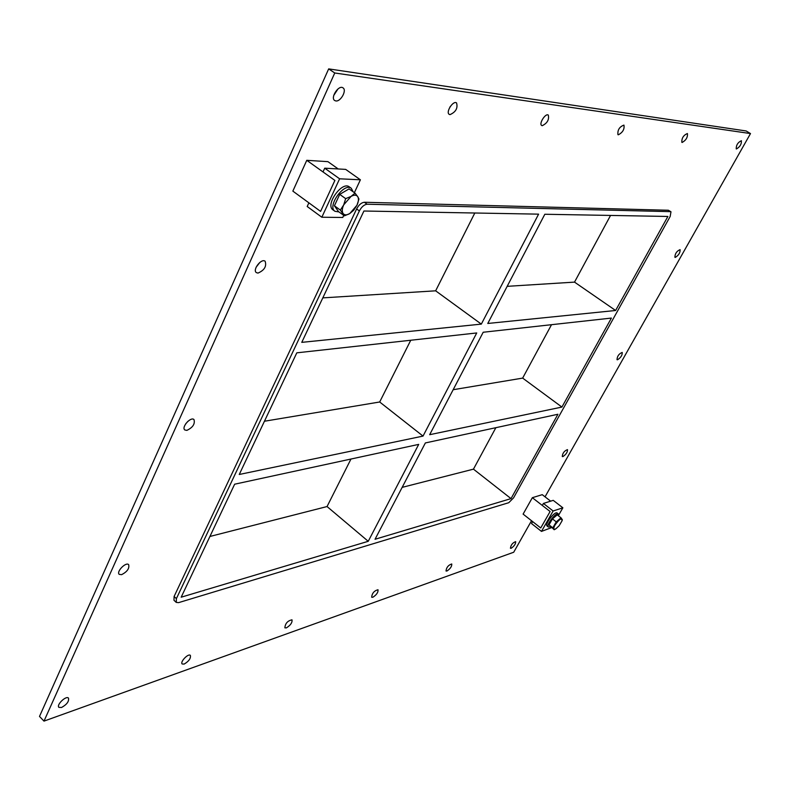 <?xml version="1.0" encoding="UTF-8"?>
<svg xmlns="http://www.w3.org/2000/svg" width="790" height="790" viewBox="0 0 790 790"><rect width="100%" height="100%" fill="white"/><g stroke="black" fill="none" stroke-linecap="round" stroke-linejoin="round"><path stroke-width="1.19" d="M335.829 100.942L334.713 100.537C330.052 97.822 338.732 84.52 342.998 87.868C347.106 90.188 340.678 101.89 335.829 100.942M333.755 95.412L337.992 88.934M184.169 664.074L182.194 663.985C179.774 662.06 188.356 653.063 190.37 655.394C190.913 658.416 188.85 661.309 184.169 664.074M450.004 114.629L449.234 114.362C445.481 112.289 453.134 100.261 456.541 102.898C458.012 108.112 455.84 112.022 450.004 114.629M449.836 107.223L450.379 106.383M286.355 627.892L284.854 627.823C285.289 623.399 287.669 620.733 291.994 619.824C292.409 622.609 290.532 625.305 286.355 627.892M542.246 125.689L541.703 125.492C538.602 123.882 545.505 112.931 548.29 115.064C549.307 119.665 547.292 123.201 542.246 125.689M372.821 597.27L371.656 597.23C372.07 593.26 374.184 590.762 378.005 589.745C378.301 592.322 376.583 594.84 372.821 597.27M618.333 134.804L617.928 134.665C617.484 129.945 619.488 126.756 623.942 125.106C624.623 129.214 622.757 132.453 618.333 134.804M446.943 571.022L446.014 570.992C446.429 567.408 448.335 565.067 451.752 563.971C451.949 566.381 450.349 568.731 446.943 571.022M682.155 142.457L681.849 142.348C681.622 138.141 683.478 135.199 687.409 133.53C687.833 137.243 686.085 140.225 682.155 142.457M675.282 257.412L674.907 257.313C674.966 253.659 676.694 251.102 680.091 249.63C680.299 252.672 678.699 255.269 675.282 257.412M257.984 273.093L256.355 272.619C252.217 269.874 261.431 257.965 265.144 261.263C266.763 266.349 264.383 270.289 257.984 273.093M256.108 267.237L259.861 262.399M617.523 359.786L617.02 359.697C617.197 356.191 618.926 353.772 622.214 352.439C622.392 355.184 620.831 357.633 617.523 359.786M186.865 430.382L184.801 429.957C181.167 427.281 190.795 416.379 193.975 419.559C195.209 423.914 192.839 427.518 186.865 430.382M185.65 423.884L187.99 421.228M562.905 456.59L562.273 456.531C562.579 453.144 564.317 450.843 567.487 449.629C567.635 452.107 566.114 454.428 562.905 456.59M121.621 574.666L119.221 574.36C116.041 571.802 125.946 561.631 128.651 564.643C129.57 568.405 127.23 571.753 121.621 574.666M61.551 707.494L58.895 707.356C56.12 704.957 66.182 695.279 68.483 698.113C69.155 701.402 66.844 704.532 61.551 707.494M736.468 148.964L736.221 148.885C736.171 145.083 737.899 142.358 741.395 140.709C741.632 144.086 739.993 146.841 736.468 148.964M511.179 548.28L510.439 548.26C510.854 544.991 512.592 542.779 515.673 541.634C515.781 543.895 514.28 546.107 511.179 548.28M561.917 407.067L611.401 318.074L483.194 332.244L429.661 434.697L561.917 407.067L522.654 378.104L551.519 324.69M453.164 389.717L522.654 378.104M264.443 421.238L379.684 401.992L423.025 436.09L476.726 332.955L296.803 352.834L239.252 474.484L423.025 436.09M511.021 498.618L557.928 414.256L425.366 442.943L375.043 539.264L511.021 498.618L473.457 469.151L495.863 427.686M418.7 444.385L234.65 484.201L181.177 597.201L368.239 541.298L418.7 444.385M356.616 208.955L359.371 210.94C361.593 206.812 364.18 204.571 367.123 204.225L364.368 202.26C361.425 202.596 358.838 204.827 356.616 208.955L174.106 596.48L173.968 600.262L176.249 602.405L176.397 598.623L174.106 596.48M359.371 210.94L176.397 598.623M670.987 211.769L668.38 210.249L670.987 211.769L670.157 216.509L513.569 497.858L508.75 502.716L178.609 602.632L176.249 602.405M670.562 211.651L367.123 204.225M481.327 324.117L538.592 214.149L363.913 211.019L301.77 342.356L481.327 324.117L435.646 290.819L474.81 213.004M544.824 214.258L667.886 216.46L615.617 310.49L487.776 323.466L544.824 214.258M368.239 541.298L327.05 506.548L350.967 459.039M379.684 401.992L410.76 340.243M209.913 536.469L327.05 506.548M402.15 487.371L473.457 469.151M322.814 297.879L435.646 290.819M507.17 286.335L574.518 282.119L610.552 215.433M574.518 282.119L615.617 310.49M531.522 520.729L513.707 552.24L43.993 721.112L39.5 716.431L328.67 68.888L746.165 130.972L750.5 133.569L545.041 496.831M43.993 721.112L334.753 72.986L750.5 133.569M668.38 210.249L364.368 202.26M334.753 72.986L328.67 68.888M541.486 531.403L553.119 510.992L543.411 503.447L542.295 505.432L550.107 511.515L540.735 527.967L532.618 521.588L531.512 523.543L541.486 531.403L551.509 527.631M553.119 510.992L562.865 507.802L558.836 514.823M543.411 503.447L553.227 500.347L562.865 507.802M324.729 168.191L323.011 171.934L334.891 180.426L320.592 211.394L308.88 202.833L307.201 206.506L321.836 217.23L339.611 178.807L324.729 168.191L345.684 169.386L360.398 179.794L339.611 178.807M360.398 179.794L354.374 192.671M343.739 215.384L342.751 217.477L321.836 217.23M558.708 516.018L558.471 514.023C556.19 511.723 545.604 525.38 548.388 527.029L550.403 526.762M548.388 527.029L547.154 526.061C544.359 524.392 554.936 510.755 557.226 513.056L558.471 514.023M353.16 191.812L351.283 188.287C344.035 182.223 326.912 206.378 334.95 211.295L338.969 211.927M334.95 211.295L332.985 209.873C324.937 204.936 342.05 180.801 349.308 186.875L351.283 188.287M556.239 521.854L561.028 517.815L557.226 514.863L552.437 518.892L549.03 524.856L554.195 529.735L552.812 527.829L556.239 521.854L552.437 518.892M561.028 517.815L562.362 519.761L562.095 520.62M555.775 528.865L554.195 529.735M552.812 527.829L549.03 524.856M554.936 525.143C559.508 518.921 561.868 517.499 562.016 520.896L559.152 525.735L555.903 528.787C553.444 529.981 553.119 528.767 554.936 525.143M549.514 524.017C550.926 520.215 553.168 517.44 556.249 515.682M357.712 196.631L358.946 199.041L356.971 205.242L353.634 210.318L349.684 213.616L344.381 215.848L340.342 210.081L343.69 204.936L345.674 198.645L351.037 196.424L355.026 193.135L357.712 196.631C358.877 198.655 358.64 201.499 357.011 205.143M345.674 198.645L339.72 194.37L349.071 188.889L355.026 193.135M339.72 194.37L334.417 205.785L340.342 210.081M334.417 205.785L338.495 211.582L344.381 215.848M343.729 204.837L351.037 196.424M343.058 213.468C341.853 211.473 342.06 208.629 343.69 204.936M349.684 213.616C346.701 215.285 344.499 215.255 343.087 213.517M351.106 196.374C354.118 194.725 356.31 194.794 357.682 196.582M356.971 205.242L349.763 213.567M336.046 202.26L338.446 197.095M342.416 192.79L345.092 191.219M306.767 160.321L334.891 180.426L320.592 211.394L292.853 191.121L306.767 160.321L327.919 161.654L338.219 168.961M532.342 497.69L550.107 511.515L540.735 527.967L523.108 514.102L532.342 497.69L542.236 494.668L550.64 501.166M562.045 520.798L562.204 520.294"/></g></svg>
